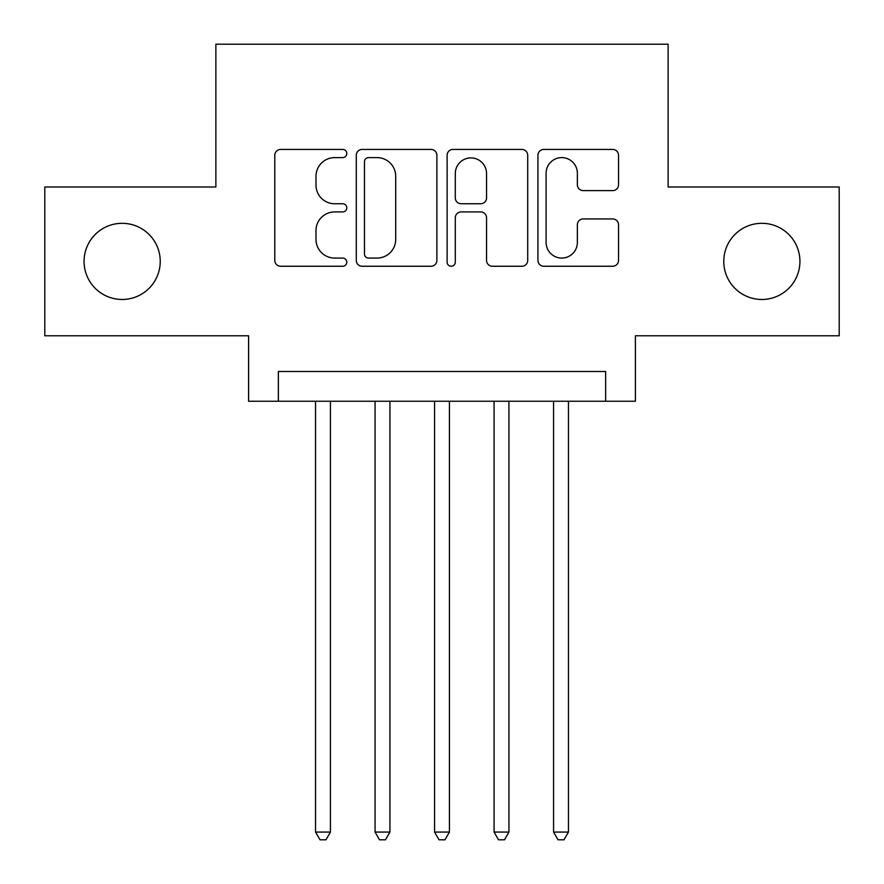 <?xml version="1.0" encoding="UTF-8"?>
<svg xmlns="http://www.w3.org/2000/svg" width="884" height="884" viewBox="0 0 884 884"><rect width="100%" height="100%" fill="white"/><g stroke="black" fill="none" stroke-linecap="round" stroke-linejoin="round"><path stroke-width="1.33" d="M346.793 153.518A4.088 4.088 0 0 0 342.705 149.429L280.648 149.429A5.845 5.845 0 0 0 274.802 155.275L274.802 260.415A5.845 5.845 0 0 0 280.648 266.25L342.705 266.25A4.088 4.088 0 0 0 346.793 262.161A4.088 4.088 0 0 0 342.705 258.073L334.671 258.073A18.686 18.686 0 0 1 315.986 239.387L315.986 230.625A18.686 18.686 0 0 1 334.671 211.928L342.705 211.928A4.088 4.088 0 0 0 346.793 207.839A4.088 4.088 0 0 0 342.705 203.751L334.671 203.751A18.686 18.686 0 0 1 315.986 185.065L315.986 176.303A18.686 18.686 0 0 1 334.671 157.606L342.705 157.606A4.088 4.088 0 0 0 346.793 153.518M723.764 261.399A38.089 38.089 0 0 0 761.842 299.477A38.089 38.089 0 0 0 799.932 261.399A38.089 38.089 0 0 0 761.842 223.309A38.089 38.089 0 0 0 723.764 261.399M84.068 261.399A38.089 38.089 0 0 0 122.158 299.477A38.089 38.089 0 0 0 160.236 261.399A38.089 38.089 0 0 0 122.158 223.309A38.089 38.089 0 0 0 84.068 261.399M612.7 190.612A5.845 5.845 0 0 0 618.546 184.767L618.546 155.275A5.845 5.845 0 0 0 612.7 149.429L543.782 149.429A5.845 5.845 0 0 0 537.936 155.275L537.936 260.415A5.845 5.845 0 0 0 543.782 266.25L612.7 266.25A5.845 5.845 0 0 0 618.546 260.415L618.546 224.779A5.845 5.845 0 0 0 612.7 218.945L583.208 218.945A5.845 5.845 0 0 0 577.362 224.779L577.362 242.448A15.625 15.625 0 0 1 561.738 258.073A15.625 15.625 0 0 1 546.113 242.448L546.113 173.231A15.625 15.625 0 0 1 561.738 157.606A15.625 15.625 0 0 1 577.362 173.231L577.362 184.767A5.845 5.845 0 0 0 583.208 190.612L612.7 190.612M605.639 401.237L635.397 401.237L635.397 335.776L839.203 335.776L839.203 187.01L668.127 187.01L668.127 44.2L215.873 44.2L215.873 187.01L44.797 187.01L44.797 335.776L248.603 335.776L248.603 401.237L605.639 401.237L605.639 371.49L278.361 371.49L278.361 401.237M436.884 155.275A5.845 5.845 0 0 0 431.049 149.429L362.12 149.429A5.845 5.845 0 0 0 356.285 155.275L356.285 260.415A5.845 5.845 0 0 0 362.12 266.25L431.049 266.25A5.845 5.845 0 0 0 436.884 260.415L436.884 155.275M452.951 149.429L521.88 149.429A5.845 5.845 0 0 1 527.715 155.275L527.715 260.415A5.845 5.845 0 0 1 521.88 266.25L492.377 266.25A5.845 5.845 0 0 1 486.543 260.415L486.543 217.773A5.845 5.845 0 0 0 480.697 211.928L461.128 211.928A5.845 5.845 0 0 0 455.293 217.773L455.293 262.161A4.088 4.088 0 0 1 451.205 266.25A4.088 4.088 0 0 1 447.116 262.161L447.116 155.275A5.845 5.845 0 0 1 452.951 149.429M368.551 157.606A4.088 4.088 0 0 0 364.462 161.695L364.462 253.984A4.088 4.088 0 0 0 368.551 258.073L377.015 258.073A18.686 18.686 0 0 0 395.712 239.387L395.712 176.303A18.686 18.686 0 0 0 377.015 157.606L368.551 157.606M486.543 173.529A15.625 15.625 0 0 0 470.918 157.905A15.625 15.625 0 0 0 455.293 173.529L455.293 197.917A5.845 5.845 0 0 0 461.128 203.751L480.697 203.751A5.845 5.845 0 0 0 486.543 197.917L486.543 173.529M315.544 401.237L315.544 832.065L330.428 832.065L330.428 401.237M330.428 832.065L325.964 839.8L320.008 839.8L315.544 832.065M375.059 401.237L375.059 832.065L389.932 832.065L389.932 401.237M389.932 832.065L385.468 839.8L379.523 839.8L375.059 832.065M434.563 401.237L434.563 832.065L449.437 832.065L449.437 401.237M449.437 832.065L444.972 839.8L439.028 839.8L434.563 832.065M494.068 401.237L494.068 832.065L508.941 832.065L508.941 401.237M508.941 832.065L504.477 839.8L498.532 839.8L494.068 832.065M553.572 401.237L553.572 832.065L568.456 832.065L568.456 401.237M568.456 832.065L563.992 839.8L558.036 839.8L553.572 832.065"/></g></svg>
